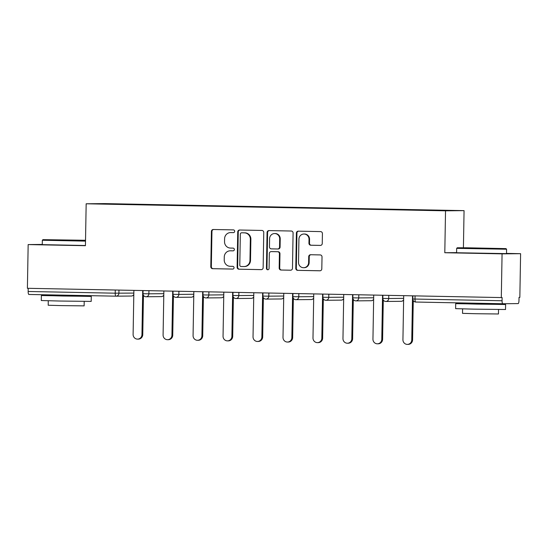 <?xml version="1.0" encoding="UTF-8"?>
<svg xmlns="http://www.w3.org/2000/svg" width="548" height="548" viewBox="0 0 548 548"><rect width="100%" height="100%" fill="white"/><g stroke="black" fill="none" stroke-linecap="round" stroke-linejoin="round"><path stroke-width="0.82" d="M234.674 231.29A1.37 1.322 -90.5 0 0 233.373 229.893L213.33 229.502A1.959 1.884 -90.5 0 0 211.412 231.42L210.795 266.691A1.959 1.884 -90.5 0 0 212.651 268.684L232.688 269.082A1.37 1.322 -90.5 0 0 234.037 267.732A1.37 1.322 -90.5 0 0 232.736 266.335L230.146 266.287A6.275 6.035 -90.5 0 1 224.221 259.896L224.269 256.957A6.275 6.035 -90.5 0 1 230.413 250.806L233.01 250.861A1.37 1.322 -90.5 0 0 234.352 249.511A1.37 1.322 -90.5 0 0 233.058 248.114L230.461 248.066A6.275 6.035 -90.5 0 1 224.536 241.675L224.591 238.736A6.275 6.035 -90.5 0 1 230.735 232.585L233.325 232.633A1.37 1.322 -90.5 0 0 234.674 231.29M320.327 245.415A1.959 1.884 -90.5 0 0 322.251 243.49L322.423 233.599A1.959 1.884 -90.5 0 0 320.573 231.599L298.311 231.16A1.959 1.884 -90.5 0 0 296.393 233.085L295.776 268.356A1.959 1.884 -90.5 0 0 297.626 270.349L319.888 270.787A1.959 1.884 -90.5 0 0 321.806 268.863L322.019 256.909A1.959 1.884 -90.5 0 0 320.162 254.916L310.641 254.731A1.959 1.884 -90.5 0 0 308.716 256.649L308.613 262.581A5.24 5.048 -90.5 0 1 303.619 267.725A5.24 5.048 -90.5 0 1 298.523 262.382L298.927 239.161A5.24 5.048 -90.5 0 1 303.921 234.017A5.24 5.048 -90.5 0 1 309.017 239.36L308.949 243.23A1.959 1.884 -90.5 0 0 310.805 245.223L320.436 245.415M444.798 252.731L502.071 253.854L501.304 297.571L27.4 288.296L28.16 244.579L85.433 245.696L86.166 203.781L445.531 210.816L444.798 252.731L456.594 252.621M263.759 232.448A1.959 1.884 -90.5 0 0 261.903 230.448L239.647 230.016A1.959 1.884 -90.5 0 0 237.729 231.934L237.113 267.205A1.959 1.884 -90.5 0 0 238.962 269.205L261.225 269.637A1.959 1.884 -90.5 0 0 263.143 267.719L263.759 232.448M268.979 230.592L291.241 231.023A1.959 1.884 -90.5 0 1 293.091 233.023L292.474 268.287A1.959 1.884 -90.5 0 1 290.556 270.212L281.028 270.027A1.959 1.884 -90.5 0 1 279.179 268.027L279.425 253.724A1.959 1.884 -90.5 0 0 277.576 251.731L271.253 251.607A1.959 1.884 -90.5 0 0 269.335 253.525L269.075 268.417A1.37 1.322 -90.5 0 1 267.767 269.767A1.37 1.322 -90.5 0 1 266.431 268.369L267.061 232.51A1.959 1.884 -90.5 0 1 268.979 230.592M463.416 247.751L464.06 210.638L445.531 210.816M464.06 210.638L104.695 203.603L86.166 203.781M405.753 209.624L135.698 204.616M135.938 204.342L165.681 205.205M165.921 204.931L195.657 205.795M195.896 205.514L225.639 206.384M225.879 206.103L255.615 206.966M255.854 206.692L285.597 207.555M285.837 207.274L315.573 208.144M315.819 207.863L345.555 208.726M345.795 208.452L375.531 209.315M375.777 209.035L405.595 209.624M28.208 288.31L28.154 291.481L115.21 293.187L115.265 290.015M28.907 294.468L115.964 296.173A2.993 0.808 -88.9 0 1 115.964 296.173L28.914 294.468A2.993 0.808 -88.9 0 1 28.907 294.468A2.993 0.808 -88.9 0 1 28.154 291.481M42.265 244.442L28.16 244.579M502.071 253.854L520.6 253.683L519.84 297.4L519.025 297.406L518.97 300.599A2.993 0.808 91.1 0 1 518.107 303.599L502.817 303.743A2.993 0.808 91.1 0 0 502.817 303.743A2.993 0.808 91.1 0 1 502.064 300.756L502.119 297.564L501.304 297.571M520.6 253.683L506.503 253.402M233.523 232.626L231.277 232.578A6.275 6.035 -90.5 0 0 231.105 232.578L230.564 232.585M230.249 250.806L230.79 250.799A6.275 6.035 -90.5 0 1 230.955 250.799L233.208 250.847M213.638 229.502A1.959 1.884 -90.5 0 0 211.953 231.414L211.336 266.684A1.959 1.884 -90.5 0 0 213.186 268.684L232.893 269.068M239.949 230.023A1.959 1.884 -90.5 0 0 238.264 231.934L237.654 267.198A1.959 1.884 -90.5 0 0 239.503 269.198L261.458 269.63M241.675 232.797A1.37 1.322 -90.5 0 0 240.332 234.147L239.791 265.102A1.37 1.322 -90.5 0 0 241.086 266.499L243.819 266.554A6.275 6.035 -90.5 0 0 249.963 260.403L250.333 239.243A6.275 6.035 -90.5 0 0 244.408 232.852L242.216 232.79A1.37 1.322 -90.5 0 0 242.141 232.797M243.99 266.554L244.531 266.547A6.275 6.035 -90.5 0 0 250.505 260.396L249.963 260.403M242.216 232.79L244.949 232.845A6.275 6.035 -90.5 0 1 250.874 239.236L250.505 260.396M290.789 270.205L281.028 270.027M271.692 251.601A1.959 1.884 -90.5 0 1 271.794 251.601L278.117 251.724A1.959 1.884 -90.5 0 1 279.966 253.724L279.72 268.027A1.959 1.884 -90.5 0 0 281.569 270.02M269.28 230.592A1.959 1.884 -90.5 0 0 267.602 232.51L266.972 268.362A1.37 1.322 -90.5 0 0 268.034 269.732M279.686 238.887A5.24 5.048 -90.5 0 0 274.589 233.544A5.24 5.048 -90.5 0 0 269.595 238.688L269.452 246.867A1.959 1.884 -90.5 0 0 271.301 248.861L277.624 248.984A1.959 1.884 -90.5 0 0 279.542 247.066L279.686 238.887L280.227 238.88A5.24 5.048 -90.5 0 0 275.13 233.537L274.589 233.544M277.726 248.984L278.165 248.984A1.959 1.884 -90.5 0 0 280.083 247.059L279.542 247.066M280.227 238.88L280.083 247.059M303.921 234.017L304.462 234.017A5.24 5.048 -90.5 0 1 309.558 239.353L309.49 243.223A1.959 1.884 -90.5 0 0 311.346 245.223L320.566 245.401M303.619 267.725L304.161 267.719A5.24 5.048 -90.5 0 0 309.154 262.574L308.613 262.581M310.942 254.738A1.959 1.884 -90.5 0 0 309.257 256.649L309.154 262.574M298.612 231.167A1.959 1.884 -90.5 0 0 296.934 233.078L296.317 268.349A1.959 1.884 -90.5 0 0 298.167 270.349L320.128 270.774M141.953 334.609L142.761 334.602A4.59 4.418 89.5 0 1 138.384 339.109L137.575 339.116A4.59 4.418 -90.5 0 0 141.953 334.609L142.72 290.55M133.883 290.378L133.109 334.438A4.59 4.418 -90.5 0 0 137.575 339.116M142.761 334.602L143.446 295.331M171.935 335.198L172.743 335.191A4.59 4.418 89.5 0 1 168.366 339.692L167.558 339.698A4.59 4.418 -90.5 0 0 171.935 335.198L172.702 291.139M163.859 290.967L163.092 335.027A4.59 4.418 -90.5 0 0 167.558 339.698M172.743 335.191L173.428 295.92M201.911 335.78L202.719 335.773A4.59 4.418 89.5 0 1 198.342 340.281L197.533 340.287A4.59 4.418 -90.5 0 0 201.911 335.78L202.678 291.728M193.841 291.55L193.074 335.609A4.59 4.418 -90.5 0 0 197.533 340.287M202.719 335.773L203.404 296.502M231.893 336.369L232.701 336.362A4.59 4.418 89.5 0 1 228.324 340.87L227.516 340.877A4.59 4.418 -90.5 0 0 231.893 336.369L232.66 292.31M223.817 292.139L223.05 336.198A4.59 4.418 -90.5 0 0 227.516 340.877M232.701 336.362L233.386 297.091M261.869 336.958L262.684 336.952A4.59 4.418 89.5 0 1 258.307 341.452L257.492 341.466A4.59 4.418 -90.5 0 0 261.869 336.958L262.636 292.899M253.799 292.728L253.032 336.787A4.59 4.418 -90.5 0 0 257.492 341.466M262.684 336.952L263.369 297.68M291.851 337.547L292.659 337.534A4.59 4.418 89.5 0 1 288.282 342.041L287.474 342.048A4.59 4.418 -90.5 0 0 291.851 337.547L292.618 293.488M283.782 293.31L283.008 337.369A4.59 4.418 -90.5 0 0 287.474 342.048M292.659 337.534L293.344 298.263M85.529 240.277L42.95 239.654L85.522 240.524M85.509 241.127L42.34 240.243L42.265 244.634L85.433 245.518M64.006 240.113L79.481 240.298L64.006 240.113M79.905 296.057L91.283 296.413L91.194 301.4L59.485 301.03L41.285 300.53L41.374 295.536L52.759 295.578M91.283 296.413L41.374 295.536M84.207 301.407L84.125 305.873L61.301 305.606L48.197 305.243L48.272 300.784M79.912 295.468L79.898 296.215L62.65 296.009L52.752 295.735L52.766 294.934M475.041 248.258L505.989 248.621L466.999 247.792L457.279 247.764L475.041 248.258M506.578 249.224L456.669 248.354L456.594 252.751L506.503 253.621L506.578 249.23L505.989 248.621M478.342 248.223L493.81 248.408L478.342 248.223M494.234 304.167L505.612 304.524L505.523 309.51L473.821 309.141L455.621 308.64L455.703 303.654L467.088 303.695M505.612 304.524L455.703 303.654M498.536 309.524L498.461 313.983L475.63 313.716L462.526 313.353L462.601 308.894M494.248 303.578L494.234 304.325L476.986 304.119L467.088 303.852L467.102 303.044M321.827 338.13L322.642 338.123A4.59 4.418 89.5 0 1 318.265 342.63L317.45 342.637A4.59 4.418 -90.5 0 0 321.827 338.13L322.601 294.071M313.757 293.899L312.99 337.958A4.59 4.418 -90.5 0 0 317.45 342.637M322.642 338.123L323.327 298.852M351.809 338.719L352.617 338.712A4.59 4.418 89.5 0 1 348.24 343.219L347.432 343.226A4.59 4.418 -90.5 0 0 351.809 338.719L352.576 294.66M343.74 294.488L342.966 338.548A4.59 4.418 -90.5 0 0 347.432 343.226M352.617 338.712L353.302 299.441M381.785 339.308L382.6 339.294A4.59 4.418 89.5 0 1 378.223 343.802L377.414 343.808A4.59 4.418 -90.5 0 0 381.785 339.308L382.559 295.249M373.715 295.071L372.948 339.13A4.59 4.418 -90.5 0 0 377.414 343.808M382.6 339.294L383.285 300.023M411.767 339.89L412.575 339.883A4.59 4.418 89.5 0 1 408.198 344.391L407.39 344.397A4.59 4.418 -90.5 0 0 411.767 339.89L412.534 295.831M403.698 295.66L402.931 339.719A4.59 4.418 -90.5 0 0 407.39 344.397M412.575 339.883L413.26 300.612M131.26 296.023A2.993 2.884 -90.5 0 0 131.335 296.03L116.046 296.173A2.993 2.884 -90.5 0 1 115.971 296.173A2.993 0.808 -88.9 0 1 115.21 293.187L133.835 293.091M502.804 303.743L415.761 302.037A2.993 0.808 91.1 0 0 415.761 302.037L502.811 303.743M415.062 295.886L415.007 299.05L502.064 300.756M415.007 299.05A2.993 0.808 91.1 0 0 415.754 302.037A2.993 2.993 0 0 1 412.822 298.996L415.007 299.05M118.957 290.084L118.902 293.235A2.993 2.884 -90.5 0 1 116.046 296.173A2.993 2.993 0 0 1 115.964 296.173M133.808 294.687A2.993 2.993 0 0 1 131.335 296.03A2.993 2.884 -90.5 0 0 133.808 294.529M148.94 290.673L148.885 293.817L143.007 293.707A2.993 2.993 0 0 0 145.939 296.756A2.993 2.884 -90.5 0 0 148.885 293.817L163.811 293.68M178.915 291.262L178.86 294.406L193.793 294.262M208.898 291.844L208.843 294.995L223.769 294.851M238.873 292.433L238.818 295.578L253.751 295.441M268.856 293.022L268.801 296.167L283.734 296.03M298.838 293.605L298.783 296.756L313.709 296.612M328.814 294.194L328.759 297.338L343.692 297.201M358.796 294.783L358.741 297.927L373.668 297.79M388.772 295.365L388.717 298.516L403.65 298.372M161.235 296.612A2.993 2.884 -90.5 0 0 163.79 295.112M175.168 294.358L172.983 294.297A2.993 2.993 0 0 0 176.011 297.345A2.993 2.884 -90.5 0 0 178.86 294.406L175.168 294.358M191.218 297.201A2.993 2.884 -90.5 0 0 193.766 295.701M175.929 297.345A2.993 2.884 -90.5 0 0 176.011 297.345L191.3 297.201A2.993 2.993 0 0 0 193.766 295.858M205.151 294.947L202.966 294.886A2.993 2.993 0 0 0 205.897 297.934A2.993 2.884 -90.5 0 0 208.843 294.995L205.151 294.947M221.193 297.79A2.993 2.884 -90.5 0 0 223.748 296.29M235.126 295.53L232.941 295.475A2.993 2.993 0 0 0 235.88 298.516A2.993 2.884 -90.5 0 0 238.818 295.578L235.126 295.53M251.176 298.372A2.993 2.884 -90.5 0 0 253.724 296.872M265.109 296.119L262.924 296.057A2.993 2.993 0 0 0 265.944 299.105A2.993 2.884 -90.5 0 0 268.801 296.167L265.109 296.119M281.158 298.961A2.993 2.884 -90.5 0 0 283.706 297.461M265.869 299.105A2.993 2.884 -90.5 0 0 265.944 299.105L281.234 298.961A2.993 2.993 0 0 0 283.706 297.619M295.084 296.708L292.906 296.646A2.993 2.993 0 0 0 295.838 299.694A2.993 2.884 -90.5 0 0 298.783 296.756L295.084 296.708M311.134 299.551A2.993 2.884 -90.5 0 0 313.689 298.05M325.067 297.29L322.882 297.235A2.993 2.993 0 0 0 325.82 300.277A2.993 2.884 -90.5 0 0 328.759 297.338L325.067 297.29M341.116 300.133A2.993 2.884 -90.5 0 0 343.665 298.639M355.049 297.879L352.864 297.817A2.993 2.993 0 0 0 355.796 300.866A2.993 2.884 -90.5 0 0 358.741 297.927L355.049 297.879M371.092 300.722A2.993 2.884 -90.5 0 0 373.647 299.222M385.025 298.468L382.84 298.407A2.993 2.993 0 0 0 385.778 301.455A2.993 2.884 -90.5 0 0 388.717 298.516L385.025 298.468M401.074 301.311A2.993 2.884 -90.5 0 0 403.623 299.811M231.277 232.578L230.735 232.585M230.955 250.799L230.413 250.806M213.186 268.684L212.651 268.684M211.336 266.684L210.795 266.691M211.953 231.414L211.412 231.42M239.503 269.198L238.962 269.205M237.654 267.198L237.113 267.205M238.264 231.934L237.729 231.934M250.874 239.236L250.333 239.243M244.949 232.845L244.408 232.852M279.72 268.027L279.179 268.027M279.966 253.724L279.425 253.724M278.117 251.724L277.576 251.731M271.794 251.601L271.253 251.607M266.972 268.362L266.431 268.369M267.602 232.51L267.061 232.51M311.346 245.223L310.805 245.223M309.49 243.223L308.949 243.23M309.558 239.353L309.017 239.36M309.257 256.649L308.716 256.649M298.167 270.349L297.626 270.349M296.317 268.349L295.776 268.356M296.934 233.078L296.393 233.085M143.062 290.556L143.007 293.707M145.939 296.756A2.993 2.993 0 0 0 146.028 296.756L161.318 296.612A2.993 2.993 0 0 0 163.784 295.276M173.038 291.146L172.983 294.297M203.02 291.735L202.966 294.886M205.897 297.934A2.993 2.993 0 0 0 205.986 297.934L221.276 297.79A2.993 2.993 0 0 0 223.742 296.447M233.003 292.317L232.941 295.475M235.88 298.516A2.993 2.993 0 0 0 235.969 298.516L251.258 298.372A2.993 2.993 0 0 0 253.724 297.037M262.978 292.906L262.924 296.057M292.961 293.495L292.906 296.646M295.838 299.694A2.993 2.993 0 0 0 295.927 299.694L311.216 299.551A2.993 2.993 0 0 0 313.682 298.208M322.936 294.077L322.882 297.235M325.82 300.277A2.993 2.993 0 0 0 325.902 300.277L341.192 300.133A2.993 2.993 0 0 0 343.665 298.797M352.919 294.666L352.864 297.817M355.796 300.866A2.993 2.993 0 0 0 355.885 300.866L371.174 300.722A2.993 2.993 0 0 0 373.64 299.379M382.894 295.256L382.84 298.407M385.778 301.455A2.993 2.993 0 0 0 385.867 301.455L401.157 301.311A2.993 2.993 0 0 0 403.623 299.968M412.877 295.838L412.822 298.996M242.175 232.79L241.641 232.797M271.74 251.601L271.205 251.607M278.213 248.984L277.672 248.984M42.95 239.654L42.34 240.243M457.279 247.764L456.669 248.354"/></g></svg>
